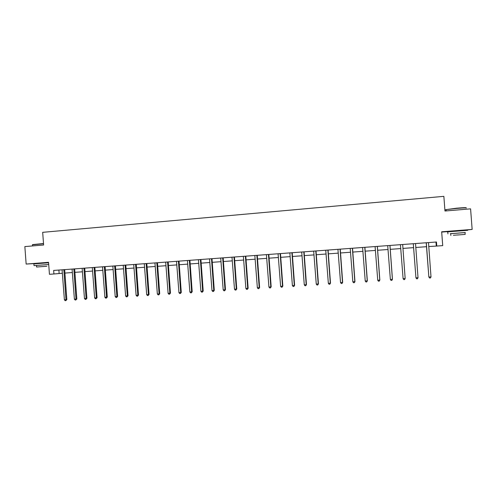 <?xml version="1.0" encoding="UTF-8"?>
<svg xmlns="http://www.w3.org/2000/svg" width="497" height="497" viewBox="0 0 497 497"><rect width="100%" height="100%" fill="white"/><g stroke="black" fill="none" stroke-linecap="round" stroke-linejoin="round"><path stroke-width="0.75" d="M47.314 262.59L37.84 263.28M463.086 230.304L452.264 231.148M47.321 262.664L48.576 262.571M441.69 232.074L452.276 231.254M463.098 230.415L472.15 229.415L441.671 231.782L442.721 245.624L436.782 246.058L436.472 241.996L53.651 270.443L53.918 273.977L62.411 273.257M472.15 229.415L470.584 208.852L444.97 211.02L443.858 196.346L42.68 232.335L43.618 245.002L24.85 246.593L26.148 264.056L37.847 263.367M53.918 273.977L49.445 274.301L48.557 262.317L26.148 264.056M428.694 246.537L436.782 246.058M64.859 273.077L72.407 272.53M74.848 272.35L82.483 271.791M84.912 271.617L92.635 271.051M95.057 270.877L102.873 270.306M105.283 270.132L113.192 269.554M115.59 269.38L123.591 268.796M125.983 268.622L134.072 268.032M136.458 267.858L144.639 267.256M147.013 267.088L155.294 266.479M157.655 266.311L166.035 265.696M168.384 265.528L176.864 264.907M179.2 264.739L187.779 264.112M190.109 263.944L198.788 263.311M201.099 263.137L209.883 262.497M212.188 262.329L221.078 261.683M223.364 261.515L232.36 260.857M234.634 260.695L243.735 260.03M245.996 259.863L255.209 259.192M257.458 259.03L266.783 258.347M269.014 258.185L278.45 257.496M280.668 257.334L290.217 256.638M292.422 256.477L302.089 255.775M304.276 255.613L314.061 254.899M316.235 254.737L326.131 254.017M328.293 253.861L338.308 253.128M340.457 252.973L350.596 252.234M352.727 252.078L362.99 251.327M365.102 251.178L375.49 250.42M377.583 250.264L388.101 249.5M390.176 249.345L400.824 248.568M402.881 248.419L413.641 247.636M415.728 247.481L426.556 246.692M435.962 242.033L436.267 245.984M58.882 270.057L59.137 273.499M426.339 243.145L428.849 276.941L426.209 242.76M431.005 276.91L430.433 277.966L429.601 278.016L428.911 277.04L431.005 276.91L428.495 242.586M426.283 243.145L426.159 242.76M446.113 209.616L456.681 208.181C463.831 207.609 466.925 207.51 465.956 207.87M466.161 208.106C467.292 207.721 464.142 207.821 456.718 208.417L446.095 209.616C445.318 209.777 445.324 209.864 446.12 209.883M465.03 232.59L450.711 233.696M467.689 230.341L447.785 231.832C447.002 231.919 447.002 231.937 447.791 231.894M450.282 233.683L465.329 232.528M457.464 235.013L465.173 234.404L457.464 235.013M458.327 234.895L453.376 235.286L458.327 234.895M32.591 244.592L43.512 243.53M43.525 243.729L32.454 244.816M48.718 264.497L34.001 265.609L48.718 264.522M48.588 262.764L33.871 263.907M46.028 266.342L36.573 267.019L46.028 266.342M40.785 266.703L46.892 266.262L40.785 266.703M413.311 243.816L415.952 277.854L413.287 243.81M418.02 277.724L417.468 278.774L416.641 278.823L415.952 277.854L418.02 277.724L415.529 243.549M402.676 244.505L405.154 278.525L403.104 278.655L400.427 244.673M402.682 244.505L405.161 278.426L404.62 279.569L403.8 279.618L403.104 278.655M389.934 245.456L392.4 279.326L390.369 279.451L387.71 245.617M389.977 245.45L392.444 279.221L391.884 280.358L391.071 280.414L390.369 279.451M377.304 246.394L379.764 280.115L377.745 280.24L375.098 246.555M377.385 246.388L379.838 280.004L379.261 281.147L378.453 281.196L377.745 280.24M379.838 280.004L379.261 281.147M364.786 247.32L367.233 280.898L365.233 281.022L362.599 247.487M364.904 247.313L367.339 280.786L366.743 281.923L365.947 281.973L365.233 281.022M367.339 280.786L366.743 281.923M352.379 248.245L354.815 281.675L352.833 281.799L350.211 248.407M352.528 248.233L354.957 281.563L354.336 282.694L353.547 282.743L352.833 281.799M354.957 281.563L354.336 282.694M340.078 249.159L342.501 282.445L340.538 282.563L337.929 249.32M340.259 249.146L342.675 282.327L342.042 283.458L341.253 283.507L340.538 282.563M342.675 282.327L342.042 283.458M327.883 250.066L330.294 283.203L328.343 283.327L325.752 250.221M328.095 250.047L330.499 283.091L329.846 284.216L329.07 284.265L328.343 283.327M330.499 283.091L329.846 284.216M315.794 250.966L318.192 283.961L316.26 284.079L313.682 251.122M316.036 250.948L318.434 283.843L317.757 284.967L316.987 285.011L316.26 284.079M318.434 283.843L317.757 284.967M303.804 251.855L306.189 284.713L304.282 284.831L301.71 252.01M304.083 251.836L306.463 284.595L305.773 285.713L305.009 285.756L304.282 284.831M306.463 284.595L305.773 285.713M291.919 252.737L294.299 285.452L292.398 285.57L289.844 252.892M292.23 252.712L294.603 285.334L293.895 286.446L293.137 286.496L292.398 285.57M294.603 285.334L293.895 286.446M280.14 253.613L282.501 286.191L280.619 286.309L278.078 253.768M280.476 253.588L282.836 286.073L282.116 287.179L281.364 287.229L280.619 286.309M282.836 286.073L282.116 287.179M268.455 254.483L270.809 286.918L268.939 287.036L266.411 254.632M268.821 254.452L271.169 286.8L270.43 287.906L269.685 287.949L268.939 287.036M271.169 286.8L270.43 287.906M256.868 255.34L259.21 287.645L257.359 287.763L254.843 255.495M257.266 255.315L259.602 287.521L258.85 288.627L258.111 288.67L257.359 287.763M259.602 287.521L258.85 288.627M245.381 256.197L247.711 288.366L245.878 288.477L243.368 256.346M245.81 256.166L248.133 288.241L247.363 289.341L246.63 289.384L245.878 288.477M248.133 288.241L247.363 289.341M233.988 257.042L236.305 289.074L234.491 289.192L231.993 257.191M234.441 257.011L236.758 288.95L235.969 290.049L235.243 290.093L234.491 289.192M236.758 288.95L235.969 290.049M222.687 257.881L224.998 289.782L223.196 289.894L220.711 258.03M223.172 257.844L225.476 289.658L224.998 289.782L224.675 290.751L223.954 290.795L223.196 289.894M225.476 289.658L224.675 290.751M211.486 258.713L213.785 290.484L211.995 290.596L209.523 258.862M211.995 258.676L214.294 290.354L213.785 290.484L213.474 291.447L212.759 291.49L211.995 290.596M214.294 290.354L213.474 291.447M200.372 259.54L202.658 291.18L200.887 291.292L198.427 259.683M200.912 259.502L203.198 291.049L202.658 291.18L202.36 292.137L201.652 292.18L200.887 291.292M203.198 291.049L202.36 292.137M189.351 260.36L191.631 291.869L189.873 291.975L187.425 260.503M189.916 260.316L192.19 291.739L191.631 291.869L191.345 292.82L190.637 292.863L189.873 291.975M192.19 291.739L191.345 292.82M178.423 261.173L180.691 292.553L178.945 292.658L176.51 261.316M179.013 261.13L181.275 292.416L180.691 292.553L180.411 293.497L179.715 293.541L178.945 292.658M181.275 292.416L180.411 293.497M167.576 261.975L169.837 293.23L168.104 293.336L165.681 262.118M168.197 261.931L170.452 293.093L169.837 293.23L169.57 294.174L168.881 294.218L168.104 293.336M170.452 293.093L169.57 294.174M156.822 262.776L159.071 293.901L157.356 294.007L154.946 262.919M157.468 262.727L159.711 293.764L159.071 293.901L158.823 294.839L158.133 294.883L157.356 294.007M159.711 293.764L158.823 294.839M146.155 263.572L148.398 294.566L146.696 294.678L144.292 263.708M146.826 263.522L149.057 294.435L148.398 294.566L148.156 295.504L147.472 295.547L146.696 294.678M149.057 294.435L148.156 295.504M135.575 264.354L137.806 295.23L136.116 295.336L133.724 264.491M136.271 264.305L138.495 295.094L137.806 295.23L137.576 296.162L136.899 296.2L136.116 295.336M138.495 295.094L137.576 296.162M125.082 265.137L127.3 295.889L125.623 295.988L123.244 265.274M125.797 265.081L128.009 295.746L127.3 295.889L127.083 296.815L126.412 296.852L125.623 295.988M128.009 295.746L127.083 296.815M114.67 265.907L116.876 296.535L115.211 296.641L112.844 266.044M115.41 265.852L117.609 296.398L116.876 296.535L116.671 297.461L116.006 297.498L115.211 296.641M117.609 296.398L116.671 297.461M104.339 266.678L106.538 297.181L104.886 297.287L102.531 266.808M105.103 266.622L107.296 297.044L106.538 297.181L106.339 298.101L105.681 298.144L104.886 297.287M107.296 297.044L106.339 298.101M94.088 267.436L96.281 297.827L94.641 297.927L92.299 267.572M94.877 267.38L97.058 297.684L96.281 297.827L96.095 298.734L95.436 298.778L94.641 297.927M97.058 297.684L96.095 298.734M83.925 268.194L86.105 298.461L84.478 298.56L82.142 268.324M84.732 268.132L86.907 298.318L86.105 298.461L85.925 299.368L85.279 299.411L84.478 298.56M86.907 298.318L85.925 299.368M73.836 268.945L76.004 299.088L74.395 299.194L72.071 269.076M74.662 268.883L76.83 298.945L76.004 299.088L75.842 299.995L75.196 300.033L74.395 299.194M76.83 298.945L75.842 299.995M63.827 269.685L65.989 299.716L64.393 299.815L62.075 269.815M64.678 269.623L66.834 299.573L65.989 299.716L65.834 300.617L65.194 300.654L64.393 299.815M66.834 299.573L65.834 300.617M291.894 252.83L292.205 252.805M291.857 253.122L292.168 253.091M280.109 253.706L280.451 253.675M280.078 253.998L280.42 253.961M268.423 254.576L268.796 254.539M268.392 254.862L268.765 254.831M256.837 255.433L257.241 255.402M256.806 255.725L257.21 255.688M245.35 256.29L245.779 256.253M245.319 256.576L245.748 256.533M233.957 257.135L234.416 257.092M233.925 257.421L234.385 257.378M222.662 257.974L223.147 257.931M222.631 258.26L223.116 258.216M211.455 258.807L211.97 258.763M211.424 259.086L211.939 259.043M200.347 259.633L200.887 259.583M200.316 259.912L200.856 259.863M189.326 260.453L189.891 260.403M189.295 260.732L189.86 260.683M178.392 261.26L178.988 261.211M178.361 261.54L178.957 261.49M167.551 262.068L168.172 262.018M167.52 262.348L168.141 262.292M156.797 262.87L157.443 262.814M156.766 263.143L157.412 263.087M146.13 263.658L146.801 263.603M146.106 263.932L146.77 263.876M135.551 264.447L136.246 264.385M135.519 264.721L136.215 264.659M125.058 265.224L125.772 265.162M125.027 265.497L125.741 265.435M114.639 266.001L115.385 265.938M114.614 266.268L115.354 266.206M104.314 266.765L105.078 266.703M104.283 267.038L105.047 266.97M94.063 267.529L94.852 267.461M94.039 267.796L94.821 267.728M83.9 268.281L84.707 268.212M83.869 268.548L84.683 268.486M73.811 269.032L74.643 268.964M73.786 269.299L74.612 269.231M63.802 269.772L64.653 269.703M63.778 270.039L64.629 269.97M465.03 232.559L465.167 234.385M463.111 230.589L463.08 230.229M452.289 231.434L452.258 231.08M446.194 210.914L446.095 209.616M450.704 233.633L450.841 235.479M447.94 233.838L447.785 231.832M47.333 262.851L47.314 262.54M37.859 263.54L37.84 263.23M32.535 245.94L32.442 244.679M36.455 265.429L36.573 267.019M34.001 265.609L33.871 263.876"/></g></svg>

